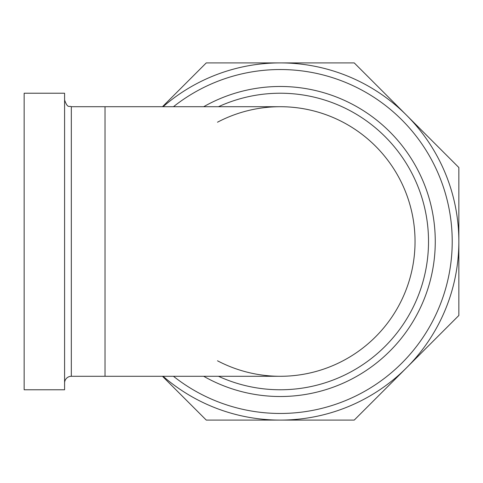 <?xml version="1.0" encoding="UTF-8"?>
<svg xmlns="http://www.w3.org/2000/svg" width="483" height="483" viewBox="0 0 483 483"><rect width="100%" height="100%" fill="white"/><g stroke="black" fill="none" stroke-linecap="round" stroke-linejoin="round"><path stroke-width="0.72" d="M354.232 62.905L406.541 115.214A178.595 178.595 0 0 0 280.255 62.905L354.232 62.905M458.85 167.523L458.85 241.5A178.595 178.595 0 0 0 406.541 115.214L458.85 167.523M458.85 315.477L406.541 367.786A178.595 178.595 0 0 0 458.85 241.5L458.85 315.477M354.232 420.095L280.255 420.095A178.595 178.595 0 0 0 406.541 367.786L354.232 420.095M163.085 376.293A178.595 178.595 0 0 0 280.255 420.095L206.277 420.095L162.469 376.293M162.469 106.707L206.277 62.905L280.255 62.905A178.595 178.595 0 0 0 163.085 106.707M173.469 376.293A171.966 171.966 0 0 0 406.438 358.332A171.966 171.966 0 0 0 406.438 124.668A171.966 171.966 0 0 0 173.469 106.707M203.705 106.707A155.007 155.007 0 0 1 430.124 281.088A155.007 155.007 0 0 1 203.705 376.293M217.495 122.211A134.793 134.793 0 0 1 411.111 273.819A134.793 134.793 0 0 1 217.495 360.789M64.589 383.031A6.738 6.738 0 0 1 71.327 376.293L71.327 106.707C69.335 105.415 67.795 109.182 64.589 99.969M64.589 93.231L64.589 389.769L24.15 389.769L24.15 93.231L64.589 93.231M280.255 376.293A134.793 134.793 0 0 0 415.042 241.5A134.793 134.793 0 0 0 280.255 106.707A134.793 134.793 0 0 1 415.042 241.5A134.793 134.793 0 0 1 280.255 376.293L105.022 376.293L105.022 106.707L71.327 106.707M218.485 376.293A148.269 148.269 0 0 0 425.112 273.112A148.269 148.269 0 0 0 218.485 106.707M105.022 376.293L71.327 376.293M105.022 106.707L280.255 106.707"/></g></svg>
